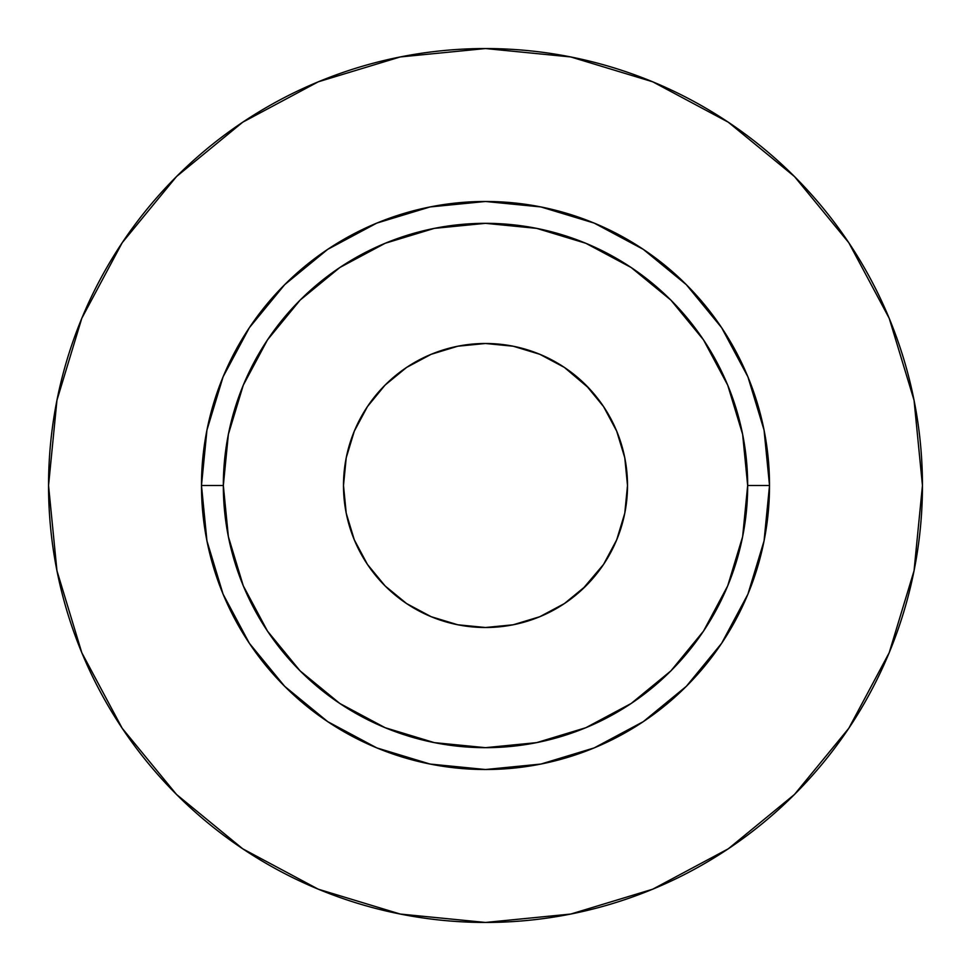 <?xml version="1.0" encoding="UTF-8"?>
<svg xmlns="http://www.w3.org/2000/svg" width="971" height="971" viewBox="0 0 971 971"><rect width="100%" height="100%" fill="white"/><g stroke="black" fill="none" stroke-linecap="round" stroke-linejoin="round"><path stroke-width="1.46" d="M564.394 367.426L585.914 385.086L603.574 406.606L616.694 431.16L624.778 457.79L627.509 485.5A142.009 142.009 0 0 1 485.5 627.509A142.009 142.009 0 0 1 343.491 485.5L346.222 457.79L354.306 431.16L367.426 406.606L385.086 385.086L406.606 367.426L431.16 354.306L457.79 346.222L485.5 343.491L513.21 346.222L539.84 354.306L564.394 367.426L589.154 388.424M747.67 485.5L769.518 485.5A284.018 284.018 0 0 1 485.5 769.518A284.018 284.018 0 0 1 201.483 485.5L223.33 485.5A262.17 262.17 0 0 1 485.5 223.33A262.17 262.17 0 0 1 747.67 485.5A262.17 262.17 0 0 1 485.5 747.67A262.17 262.17 0 0 1 223.33 485.5L228.367 536.647L243.284 585.829L267.511 631.15L300.112 670.888L339.85 703.49L385.171 727.716L434.353 742.633L485.5 747.67L536.647 742.633L585.829 727.716L631.15 703.49L670.888 670.888L703.49 631.15L727.716 585.829L742.633 536.647L747.67 485.5L742.633 434.353L727.716 385.171L703.49 339.85L670.888 300.112L631.15 267.511L585.829 243.284L536.647 228.367L485.5 223.33L434.353 228.367L385.171 243.284L339.85 267.511L300.112 300.112L267.511 339.85L243.284 385.171L228.367 434.353L223.33 485.5L201.483 485.5L206.944 430.092L223.099 376.809L249.353 327.713L284.673 284.673L327.713 249.353L376.809 223.099L430.092 206.944L485.5 201.483L540.908 206.944L594.191 223.099L643.288 249.353L686.327 284.673L721.647 327.713L747.901 376.809L764.056 430.092L769.518 485.5L764.056 540.908L747.901 594.191L721.647 643.288L686.327 686.327L643.288 721.647L594.191 747.901L540.908 764.056L485.5 769.518L430.092 764.056L376.809 747.901L327.713 721.647L284.673 686.327L249.353 643.288L223.099 594.191L206.944 540.908L201.483 485.5A284.018 284.018 0 0 1 485.5 201.483A284.018 284.018 0 0 1 769.518 485.5L747.67 485.5M48.55 485.5A436.95 436.95 0 0 1 485.5 48.55A436.95 436.95 0 0 1 922.45 485.5A436.95 436.95 0 0 1 485.5 922.45A436.95 436.95 0 0 1 48.55 485.5L56.949 570.742L81.807 652.718L122.188 728.262L176.528 794.472L242.738 848.812L318.282 889.193L400.258 914.051L485.5 922.45L570.742 914.051L652.718 889.193L728.262 848.812L794.472 794.472L848.812 728.262L889.193 652.718L914.051 570.742L922.45 485.5L914.051 400.258L889.193 318.282L848.812 242.738L794.472 176.528L728.262 122.188L652.718 81.807L570.742 56.949L485.5 48.55L400.258 56.949L318.282 81.807L242.738 122.188L176.528 176.528L122.188 242.738L81.807 318.282L56.949 400.258L48.55 485.5M848.812 242.738L794.472 176.528L728.371 122.273M242.738 122.188L176.528 176.528L122.273 242.629M122.188 728.262L176.528 794.472L242.629 848.727M728.262 848.812L794.472 794.472L848.727 728.371M624.778 457.79L627.509 485.5L624.778 513.21L616.694 539.84L603.574 564.394L582.576 589.154M603.574 564.394L585.914 585.914L564.394 603.574L539.84 616.694L513.21 624.778L485.5 627.509L457.79 624.778L431.16 616.694L406.606 603.574L385.086 585.914L367.426 564.394L354.306 539.84L346.222 513.21L343.491 485.5A142.009 142.009 0 0 1 485.5 343.491A142.009 142.009 0 0 1 627.509 485.5M513.21 624.778L485.5 627.509M346.222 513.21L343.491 485.5M367.426 406.606L385.086 385.086M457.79 346.222L485.5 343.491"/></g></svg>
